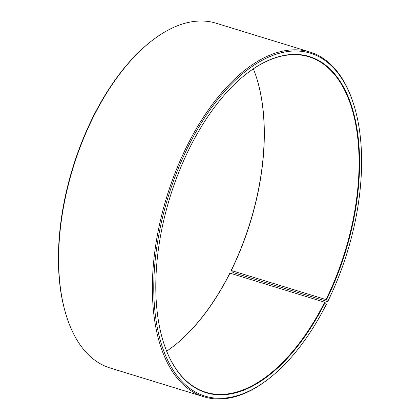<?xml version="1.0" encoding="UTF-8"?>
<svg xmlns="http://www.w3.org/2000/svg" width="420" height="420" viewBox="0 0 420 420"><rect width="100%" height="100%" fill="white"/><g stroke="black" fill="none" stroke-linecap="round" stroke-linejoin="round"><path stroke-width="0.63" d="M244.498 75.374A175.476 91.686 -72.9 0 1 308.868 56.795A175.476 91.686 -72.9 0 1 325.994 299.586L231.278 270.506L232.486 272.076L233.662 272.738L327.421 301.523L327.836 301.35A179.372 93.723 -72.9 0 0 354.191 105.992A179.372 93.723 -72.9 0 0 227.362 88.326A179.372 93.723 -72.9 0 0 156.093 320.45A179.372 93.723 -72.9 0 0 270.984 376.997A179.372 93.723 -72.9 0 0 326.487 304.059L324.676 302.232L229.96 273.152A175.476 91.686 -72.9 0 1 175.66 344.51A175.476 91.686 -72.9 0 1 166.672 351.151M324.676 302.232A175.476 91.686 -72.9 0 1 205.863 392.285A175.476 91.686 -72.9 0 1 163.007 340.788M253.344 68.849A175.476 91.686 -72.9 0 1 257.061 79.391A175.476 91.686 -72.9 0 1 231.278 270.506M229.96 273.152L229.792 273.226A175.865 91.891 -72.9 0 1 175.513 344.626M257.003 79.212A175.865 91.891 -72.9 0 1 231.11 270.575M270.984 376.997L270.26 377.585A180.348 94.232 -72.9 0 1 203.952 396.8L110.192 368.009A180.348 94.232 -72.9 0 1 66.092 314.895L65.825 314.008A179.372 93.723 -72.9 0 1 149.032 43.003L149.756 42.415A180.348 94.232 -72.9 0 1 216.059 23.2L309.824 51.991A180.348 94.232 -72.9 0 1 353.918 105.105L354.191 105.992M66.092 314.895A180.348 94.232 -72.9 0 1 149.756 42.415M203.952 396.8A180.348 94.232 -72.9 0 1 166.808 196.739A180.348 94.232 -72.9 0 1 309.824 51.991M325.143 302.505A175.865 91.891 -72.9 0 1 163.065 340.961A175.865 91.891 -72.9 0 1 244.645 75.259A175.865 91.891 -72.9 0 1 350.091 101.682A175.865 91.891 -72.9 0 1 326.461 299.849L325.994 299.586M327.836 301.35L326.461 299.849"/></g></svg>
